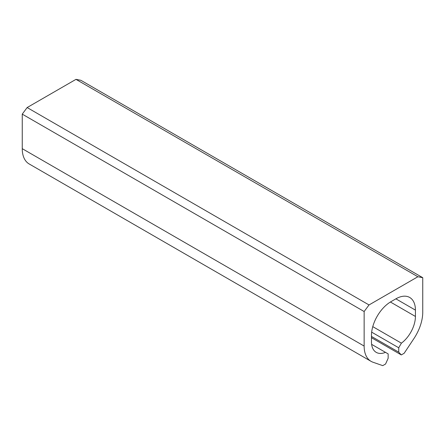 <?xml version="1.0" encoding="UTF-8"?>
<svg xmlns="http://www.w3.org/2000/svg" width="445" height="445" viewBox="0 0 445 445"><rect width="100%" height="100%" fill="white"/><g stroke="black" fill="none" stroke-linecap="round" stroke-linejoin="round"><path stroke-width="0.67" d="M417.866 276.745L369.022 304.947L27.134 107.557L75.978 79.36L80.862 80.3L422.75 277.686L417.866 276.745L75.978 79.36M371.464 337.694L401.307 354.926L404.149 353.286L413.928 338.567A33.386 19.274 -60 0 0 422.75 312.223L422.75 277.686M401.307 354.926L398.737 352.167L371.464 336.426M371.67 332.154L398.737 347.779L398.737 352.167M398.737 347.779L401.401 343.162L372.771 326.636M415.424 310.115L395.889 298.834A27.629 15.953 -60 0 1 409.7 297.466A27.629 15.953 -60 0 1 415.424 310.115L415.424 316.451A23.023 13.294 -60 0 1 401.401 343.162M395.889 298.834L391.005 301.654A27.629 15.953 -60 0 0 371.464 335.491L371.464 341.827A23.023 13.294 -60 0 0 376.236 352.368A23.023 13.294 -60 0 0 385.487 352.351L371.625 344.347M369.022 304.947L364.138 311.522L364.138 346.06A33.386 19.274 -60 0 0 371.052 361.34A33.386 19.274 -60 0 0 372.96 362.219L382.745 365.64L385.581 364.004L388.151 358.281L388.151 353.892L385.487 352.351M371.052 361.34L29.164 163.955A33.386 19.274 -60 0 1 22.25 148.669L22.25 114.137L364.138 311.522M27.134 107.557L22.25 114.137M415.424 316.451L390.41 302.01M364.138 346.06L22.25 148.669"/></g></svg>
